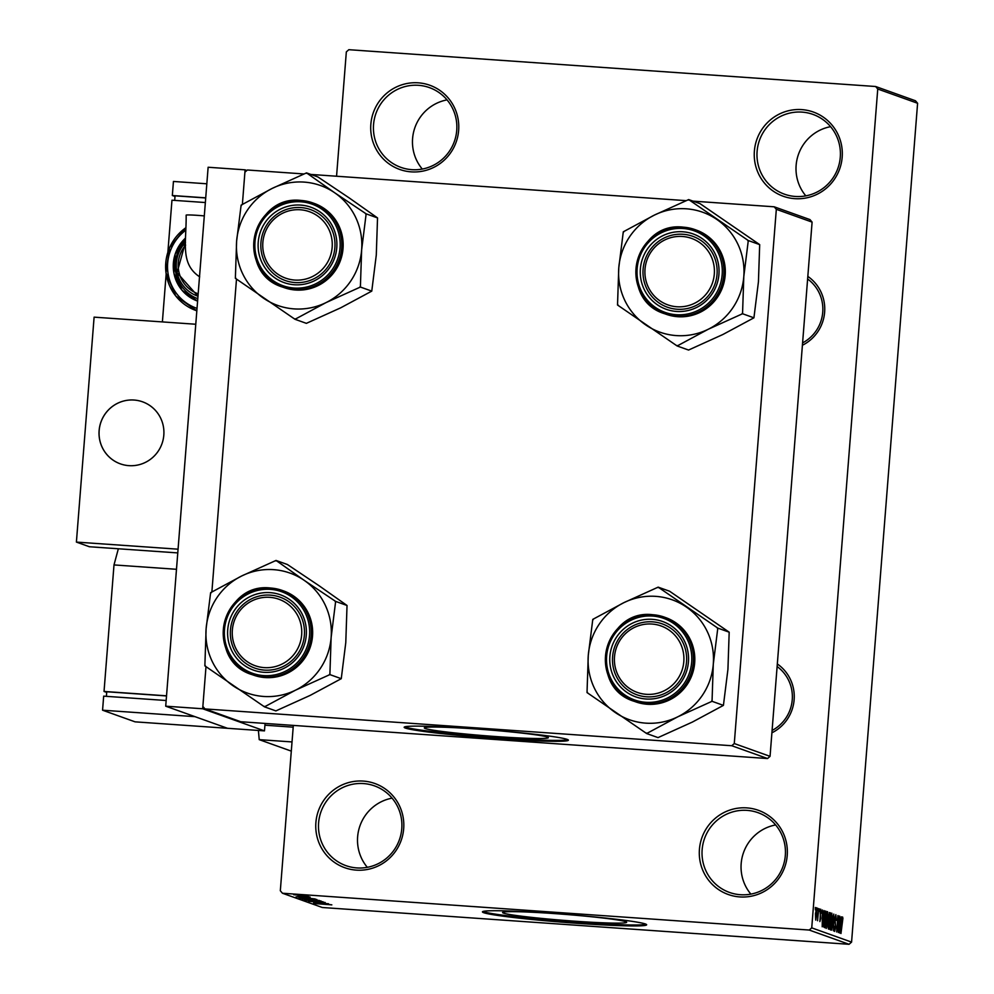 <?xml version="1.0" encoding="UTF-8"?>
<svg xmlns="http://www.w3.org/2000/svg" width="994" height="994" viewBox="0 0 994 994"><rect width="100%" height="100%" fill="white"/><g stroke="black" fill="none" stroke-linecap="round" stroke-linejoin="round"><path stroke-width="1.49" d="M418.25 82.825A44.705 43.947 109.7 0 1 458.644 130.413A44.705 43.947 109.7 0 1 411.243 171.863A44.705 43.947 109.7 0 1 370.849 124.275A44.705 43.947 109.7 0 1 418.25 82.825M411.827 169.663A42.357 41.636 -70.3 0 0 455.911 136.029A42.357 41.636 -70.3 0 0 429.42 87.609A42.357 41.636 -70.3 0 0 418.474 85.31A42.357 41.636 -70.3 0 0 374.378 118.945A42.357 41.636 -70.3 0 0 400.88 167.365A42.357 41.636 -70.3 0 0 411.827 169.663M363.295 781.085A44.705 43.947 109.7 0 1 403.688 828.673A44.705 43.947 109.7 0 1 356.287 870.123A44.705 43.947 109.7 0 1 315.893 822.535A44.705 43.947 109.7 0 1 363.295 781.085M356.871 867.924A42.357 41.636 -70.3 0 0 400.955 834.289A42.357 41.636 -70.3 0 0 374.465 785.869A42.357 41.636 -70.3 0 0 363.518 783.57A42.357 41.636 -70.3 0 0 319.434 817.205A42.357 41.636 -70.3 0 0 345.924 865.637A42.357 41.636 -70.3 0 0 356.871 867.924M746.829 807.886A44.705 43.947 109.7 0 1 787.223 855.461A44.705 43.947 109.7 0 1 739.822 896.923A44.705 43.947 109.7 0 1 699.428 849.336A44.705 43.947 109.7 0 1 746.829 807.886M740.418 894.724A42.357 41.636 -70.3 0 0 784.502 861.09A42.357 41.636 -70.3 0 0 758.012 812.67A42.357 41.636 -70.3 0 0 747.053 810.371A42.357 41.636 -70.3 0 0 702.969 844.005A42.357 41.636 -70.3 0 0 729.459 892.426A42.357 41.636 -70.3 0 0 740.418 894.724M801.785 109.613A44.705 43.947 109.7 0 1 842.179 157.201A44.705 43.947 109.7 0 1 794.778 198.663A44.705 43.947 109.7 0 1 754.384 151.076A44.705 43.947 109.7 0 1 801.785 109.613M795.374 196.464A42.357 41.636 -70.3 0 0 839.458 162.83A42.357 41.636 -70.3 0 0 812.955 114.397A42.357 41.636 -70.3 0 0 802.009 112.111A42.357 41.636 -70.3 0 0 757.925 145.733A42.357 41.636 -70.3 0 0 784.415 194.165A42.357 41.636 -70.3 0 0 795.374 196.464M547.433 737.063A62.224 3.044 -175.5 0 0 481.071 729.335A62.224 3.044 -175.5 0 0 424.326 727.906A62.224 3.044 -175.5 0 0 425.258 728.527A62.224 3.044 -175.5 0 0 491.62 736.243A62.224 3.044 -175.5 0 0 548.377 737.672A62.224 3.044 -175.5 0 0 547.433 737.063M567.139 739.374A82.365 4.026 -175.5 0 0 479.294 729.161A82.365 4.026 -175.5 0 0 404.16 727.273A82.365 4.026 -175.5 0 0 405.403 728.08A82.365 4.026 -175.5 0 0 493.26 738.293A82.365 4.026 -175.5 0 0 568.382 740.195A82.365 4.026 -175.5 0 0 567.139 739.374M404.769 726.838A82.365 4.026 -175.5 0 0 405.477 727.148A82.365 4.026 -175.5 0 0 488.539 737.001A82.365 4.026 -175.5 0 0 567.86 739.685M575.364 921.239A62.224 3.044 -175.5 0 0 626.642 922.283A62.224 3.044 -175.5 0 0 553.869 913.548A62.224 3.044 -175.5 0 0 502.591 912.517A62.224 3.044 -175.5 0 0 575.364 921.239M578.769 923.426A82.365 4.026 -175.5 0 0 646.647 924.793A82.365 4.026 -175.5 0 0 550.316 913.237A82.365 4.026 -175.5 0 0 482.438 911.871A82.365 4.026 -175.5 0 0 578.769 923.426M483.034 911.448A82.365 4.026 -175.5 0 0 578.843 922.482A82.365 4.026 -175.5 0 0 646.125 924.283M777.32 663.955A40.009 39.325 109.7 0 1 771.903 732.814M772.089 730.453A37.648 37.014 -70.3 0 0 777.122 666.539M807.824 276.394A40.009 39.325 109.7 0 1 802.406 345.253M802.593 342.893A37.648 37.014 -70.3 0 0 807.625 278.991M875.627 86.503L915.462 100.767L917.599 103.264L877.752 89.013L875.627 86.503L348.832 49.7L346.334 51.887L336.556 176.224M293.329 725.396L280.32 890.736L282.445 893.233L809.24 930.049L811.738 927.862L851.572 942.113L849.075 944.3L809.24 930.049M816.683 907.733L816.919 914.169L815.701 920.084L815.465 913.772L816.683 907.733M818.783 908.702L817.528 920.73L818.783 908.702M820.746 909.212L821.168 913.275L820.684 910.914L820.187 912.641L820.721 918.381L819.876 921.575L820.783 909.212M825.281 911.063L826.176 911.349L824.883 927.75L823.777 927.042L823.79 919.015L825.343 911.063M829.481 912.567L830.425 912.865L829.145 929.266L828.337 928.98L827.952 924.606L829.555 912.567M833.78 914.07L833.506 930.831L833.767 916.033L831.68 930.185L833.78 914.07M839.296 916.046L838.265 932.534L837.93 918.903L836.637 931.962L837.93 915.549L838.265 929.166L839.296 916.046M842.912 918.307L840.961 933.503L841.583 922.283L842.601 917.002L842.912 918.307L842.042 918.245M877.752 89.013L811.738 927.862M917.599 103.264L851.572 942.113M841.471 916.816L839.657 933.043L839.855 916.244L839.967 921.314L840.862 921.637L841.471 916.816M835.693 916.505L834.948 919.127L835.681 927.216L834.6 931.44L834.202 926.259L834.736 929.527L835.482 925.364L834.687 919.065L835.867 914.604L836.289 920.444L835.619 916.505M834.115 929.477L834.786 929.539L834.115 929.489M832.351 915.983L830.487 929.974L830.152 921.189L830.872 915.387L831.816 913.151L831.978 915.959M828.101 914.468L826.238 928.458L825.902 919.661L826.623 913.871L827.567 911.622L827.729 914.443M824.026 910.579L822.212 926.793L822.411 909.995L822.523 915.076L823.417 915.399L824.026 910.579M819.528 908.963L819.603 911.399L819.528 908.963M817.751 908.33L817.826 910.765L817.751 908.33M815.316 907.46L815.391 909.895L815.316 907.46M304.475 895.805L307.047 896.054L304.475 895.805M301.729 895.905L308.078 896.426L301.729 895.905M306.251 896.439L308.823 896.687L306.251 896.439M310.066 897.073L297.889 896.228L310.128 897.122M308.003 897.793L296.1 896.799L308.003 897.793M316.788 899.483L300.2 898.315L316.875 899.533M321.05 900.999L304.45 899.843L321.124 901.049M331.834 904.863L315.123 903.596L331.114 904.726M282.445 893.233L322.292 907.497L849.075 944.3M325.448 904.031L313.545 903.037L325.448 904.031M315.396 902.763L328.592 903.77L315.396 902.676M325.1 902.453L308.55 901.309L325.2 902.515M305.829 900.278L323.075 901.782L305.829 900.278M302.499 898.974L319.472 900.502L302.387 899.011M305.307 897.781L315.21 898.974L299.045 897.843L305.307 897.781M305.903 895.582L293.727 894.737L305.966 895.619M693.004 201.136L774.189 206.802L809.973 219.599L812.098 222.109L776.326 209.312L734.28 743.549L770.052 756.347L767.554 758.534L731.783 745.736L734.28 743.549M812.098 222.109L770.052 756.347M265.063 723.421L264.479 730.876L202.677 708.759L205.994 666.663L202.863 706.423L204.988 708.921L731.783 745.736M204.988 708.921L240.772 721.731L767.554 758.534M304.089 173.962L247.407 169.999L244.909 172.186L242.374 204.466L245.096 169.837L246.86 170.471M236.497 279.103L211.871 592.014L236.497 279.103M310.861 174.435L686.233 200.664M776.326 209.312L774.189 206.802M422.288 169.055A42.357 41.636 109.7 0 1 414.97 127.431A42.357 41.636 109.7 0 1 447.039 99.885M367.333 867.327A42.357 41.636 109.7 0 1 360.014 825.691A42.357 41.636 109.7 0 1 392.083 798.145M750.868 894.115A42.357 41.636 109.7 0 1 743.562 852.479A42.357 41.636 109.7 0 1 775.631 824.945M805.823 195.855A42.357 41.636 109.7 0 1 798.517 154.219A42.357 41.636 109.7 0 1 830.586 126.673M318.527 903.447L323.472 903.869L318.527 903.447M306.301 899.756L319.161 900.875L306.351 899.756M304.922 899.408L309.755 899.744L304.922 899.408M311.644 899.881L317.322 900.278L311.644 899.881M302.089 898.452L314.899 899.346L302.052 898.228M300.673 897.88L313.073 898.75L300.673 897.88M301.083 897.209L306.028 897.619L301.083 897.209M295.417 894.849L304.226 895.47L295.417 894.811M839.706 921.562L840.862 921.637M840.005 928.21L840.626 923.525L839.905 923.264L840.005 928.21M829.94 925.054L830.673 928.061L829.99 928.011L830.636 928.061L831.916 921.587L831.667 915.064L830.959 915.014L831.605 915.064M830.152 921.314L830.226 925.079M831.667 915.064L830.412 921.326M829.232 912.79L830.425 912.865M829.033 927.265L828.934 922.183L828.226 924.432L829.033 927.265L827.878 927.178M828.25 922.221L828.934 922.183M829.568 920.444L829.468 914.492L828.723 917.201L829.568 920.444L828.375 920.357M828.375 920.22L829.058 920.258M828.747 914.579L829.468 914.492M825.691 923.538L826.387 926.532L827.654 920.059L827.418 913.548L826.71 913.486L827.356 913.536M825.89 919.785L825.977 923.55M827.418 913.548L826.163 919.81M825.032 911.274L826.176 911.349M823.579 925.662L824.784 925.737L825.765 913.175L824.523 912.939L825.169 913.001M823.579 925.526L824.784 925.737M823.554 925.091L824.324 925.576M823.777 919.115L823.976 925.116M824.175 915.139L824.051 919.139M825.306 913.001L824.461 915.163M822.262 915.312L823.417 915.399M822.56 921.972L823.181 917.288L822.46 917.027L822.56 921.972M815.85 918.381L816.521 909.423L815.85 918.381M269.772 597.332A35.299 34.703 -70.3 0 0 232.347 630.059A35.299 34.703 -70.3 0 0 264.242 667.62A35.299 34.703 -70.3 0 0 301.654 634.893A35.299 34.703 -70.3 0 0 269.772 597.332M264.454 670.118A37.648 37.014 109.7 0 1 254.725 668.067A37.648 37.014 109.7 0 1 231.167 625.027A37.648 37.014 109.7 0 1 270.356 595.133A37.648 37.014 109.7 0 1 280.097 597.17A37.648 37.014 109.7 0 1 303.642 640.211A37.648 37.014 109.7 0 1 264.454 670.118A37.648 37.014 -70.3 0 0 303.642 640.211A37.648 37.014 -70.3 0 0 280.097 597.17A37.648 37.014 -70.3 0 0 270.356 595.133A37.648 37.014 -70.3 0 0 231.167 625.027A37.648 37.014 -70.3 0 0 254.725 668.067A37.648 37.014 -70.3 0 0 264.454 670.118M241.691 575.973A63.666 62.585 109.7 0 1 273.623 569.661A63.666 62.585 109.7 0 1 304.201 580.347L276.021 560.442L241.691 575.973L210.629 592.673L206.118 628.693L204.863 665.868L264.491 706.846L295.566 690.147L329.884 674.603L331.139 637.427L335.649 601.407L304.201 580.347A63.666 62.585 109.7 0 1 331.139 637.427A63.666 62.585 109.7 0 1 295.566 690.147A63.666 62.585 109.7 0 1 233.056 685.773A63.666 62.585 109.7 0 1 206.118 628.693A63.666 62.585 -70.3 0 1 241.691 575.973M276.73 560.927A73.084 71.841 -70.3 0 0 275.984 560.877A73.084 71.841 -70.3 0 0 275.239 560.827M270.132 592.648A40.009 39.325 109.7 0 1 306.276 635.216A40.009 39.325 109.7 0 1 263.87 672.304A40.009 39.325 109.7 0 1 227.725 629.736A40.009 39.325 109.7 0 1 270.132 592.648M253.569 675.15A44.705 43.947 -70.3 0 0 265.125 677.573A44.705 43.947 -70.3 0 0 311.656 642.074A44.705 43.947 -70.3 0 0 283.688 590.958L282.308 590.461A44.705 43.947 109.7 0 1 310.277 641.577A44.705 43.947 109.7 0 1 263.745 677.088A44.705 43.947 109.7 0 1 252.178 674.665A44.705 43.947 109.7 0 1 224.209 623.561A44.705 43.947 109.7 0 1 270.728 588.038A44.705 43.947 109.7 0 1 282.308 590.461L270.741 588.038C221.55 581.763 204.64 660.65 252.178 674.665L253.569 675.15M335.649 601.407L347.03 605.483L318.838 585.578L287.403 564.517L276.021 560.442M347.03 605.483L345.775 642.658L341.265 678.678L329.884 674.603M341.265 678.678L310.203 695.378L275.872 710.909L264.491 706.846M263.783 706.349A73.084 71.841 -70.3 0 0 265.274 706.448M329.101 674.988A73.084 71.841 -70.3 0 0 329.958 673.733M335.574 602.277A73.084 71.841 -70.3 0 0 334.928 600.91M211.411 592.287A73.084 71.841 -70.3 0 0 210.554 593.555M204.938 664.998A73.084 71.841 -70.3 0 0 205.584 666.365M300.275 209.771A35.299 34.703 -70.3 0 0 262.851 242.499A35.299 34.703 -70.3 0 0 294.733 280.06A35.299 34.703 -70.3 0 0 332.158 247.332A35.299 34.703 -70.3 0 0 300.275 209.771M294.957 282.557A37.648 37.014 109.7 0 1 285.228 280.507A37.648 37.014 109.7 0 1 261.671 237.467A37.648 37.014 109.7 0 1 300.859 207.572A37.648 37.014 109.7 0 1 310.6 209.61A37.648 37.014 109.7 0 1 334.146 252.662A37.648 37.014 109.7 0 1 294.957 282.557A37.648 37.014 -70.3 0 0 334.146 252.662A37.648 37.014 -70.3 0 0 310.6 209.61A37.648 37.014 -70.3 0 0 300.859 207.572A37.648 37.014 -70.3 0 0 261.671 237.467A37.648 37.014 -70.3 0 0 285.228 280.507A37.648 37.014 -70.3 0 0 294.957 282.557M272.194 188.413A63.666 62.585 109.7 0 1 304.114 182.101A63.666 62.585 109.7 0 1 334.705 192.786L306.512 172.881L272.194 188.413L241.132 205.112L236.622 241.132L235.367 278.308L294.994 319.285L326.069 302.586L360.387 287.042L361.642 249.867L366.152 213.847L334.705 192.786A63.666 62.585 109.7 0 1 361.642 249.867A63.666 62.585 109.7 0 1 326.069 302.586A63.666 62.585 109.7 0 1 263.559 298.212A63.666 62.585 109.7 0 1 236.622 241.132A63.666 62.585 -70.3 0 1 272.194 188.413M307.233 173.366A73.084 71.841 -70.3 0 0 306.487 173.316A73.084 71.841 -70.3 0 0 305.73 173.267M300.635 205.087A40.009 39.325 109.7 0 1 336.78 247.655A40.009 39.325 109.7 0 1 294.373 284.756A40.009 39.325 109.7 0 1 258.229 242.176A40.009 39.325 109.7 0 1 300.635 205.087M284.06 287.601A44.705 43.947 -70.3 0 0 295.628 290.024A44.705 43.947 -70.3 0 0 342.16 254.514A44.705 43.947 -70.3 0 0 314.191 203.397L312.812 202.913A44.705 43.947 109.7 0 1 340.78 254.029A44.705 43.947 109.7 0 1 294.249 289.527A44.705 43.947 109.7 0 1 282.681 287.104A44.705 43.947 109.7 0 1 254.712 236A44.705 43.947 109.7 0 1 301.232 200.477A44.705 43.947 109.7 0 1 312.812 202.913L301.244 200.477C252.041 194.203 235.143 273.089 282.681 287.104L284.06 287.601M366.152 213.847L377.534 217.922L349.341 198.017L317.906 176.957L306.512 172.881M377.534 217.922L376.279 255.098L371.768 291.118L360.387 287.042M371.768 291.118L340.706 307.817L306.376 323.348L294.994 319.285M294.286 318.788A73.084 71.841 -70.3 0 0 295.777 318.9M359.604 287.428A73.084 71.841 -70.3 0 0 360.449 286.173M366.078 214.729A73.084 71.841 -70.3 0 0 365.432 213.362M241.915 204.727A73.084 71.841 -70.3 0 0 241.057 205.994M235.441 277.438A73.084 71.841 -70.3 0 0 236.075 278.805M646.386 694.321A35.299 34.703 -70.3 0 0 683.81 661.594A35.299 34.703 -70.3 0 0 651.927 624.033A35.299 34.703 -70.3 0 0 614.503 656.748A35.299 34.703 -70.3 0 0 646.386 694.321M652.511 621.834A37.648 37.014 109.7 0 1 662.252 623.872A37.648 37.014 109.7 0 1 685.798 666.912A37.648 37.014 109.7 0 1 646.609 696.806A37.648 37.014 109.7 0 1 636.881 694.769A37.648 37.014 109.7 0 1 613.323 651.729A37.648 37.014 109.7 0 1 652.511 621.834A37.648 37.014 -70.3 0 0 613.323 651.729A37.648 37.014 -70.3 0 0 636.881 694.769A37.648 37.014 -70.3 0 0 646.609 696.806A37.648 37.014 -70.3 0 0 685.798 666.912A37.648 37.014 -70.3 0 0 662.252 623.872A37.648 37.014 -70.3 0 0 652.511 621.834M658.165 587.143L669.558 591.206L729.186 632.184L717.805 628.109L658.165 587.143L623.847 602.675L592.784 619.374L588.274 655.394L587.019 692.569L646.647 733.535L677.722 716.836A63.666 62.585 109.7 0 1 645.789 723.147A63.666 62.585 109.7 0 1 615.211 712.474A63.666 62.585 109.7 0 1 588.274 655.394A63.666 62.585 109.7 0 1 623.847 602.675A63.666 62.585 109.7 0 1 686.357 607.036A63.666 62.585 109.7 0 1 713.294 664.129L717.805 628.109M645.938 733.05A73.084 71.841 -70.3 0 0 646.684 733.1A73.084 71.841 -70.3 0 0 647.429 733.15M646.025 699.006A40.009 39.325 109.7 0 1 609.881 656.425A40.009 39.325 109.7 0 1 652.288 619.337A40.009 39.325 109.7 0 1 688.432 661.917A40.009 39.325 109.7 0 1 646.025 699.006M647.28 704.274A44.705 43.947 -70.3 0 0 693.812 668.776A44.705 43.947 -70.3 0 0 665.843 617.659L664.464 617.162A44.705 43.947 109.7 0 1 692.433 668.279A44.705 43.947 109.7 0 1 645.901 703.777A44.705 43.947 109.7 0 1 634.334 701.354A44.705 43.947 109.7 0 1 606.365 650.25A44.705 43.947 109.7 0 1 652.884 614.739C603.706 608.465 586.795 687.351 634.334 701.354L635.725 701.851A44.705 43.947 -70.3 0 0 647.28 704.274M729.186 632.184L727.931 669.36L723.421 705.38L692.358 722.079L658.028 737.61L646.647 733.535M723.421 705.38L712.039 701.304L713.294 664.129A63.666 62.585 -70.3 0 1 677.722 716.836L712.039 701.304M658.885 587.628A73.084 71.841 -70.3 0 0 657.382 587.529M593.567 618.989A73.084 71.841 -70.3 0 0 592.71 620.244M587.094 691.7A73.084 71.841 -70.3 0 0 587.74 693.066M711.257 701.689A73.084 71.841 -70.3 0 0 712.102 700.435M717.73 628.978A73.084 71.841 -70.3 0 0 717.084 627.612M676.889 306.761A35.299 34.703 -70.3 0 0 714.313 274.033A35.299 34.703 -70.3 0 0 682.431 236.473A35.299 34.703 -70.3 0 0 645.007 269.2A35.299 34.703 -70.3 0 0 676.889 306.761M683.015 234.273A37.648 37.014 109.7 0 1 692.756 236.311A37.648 37.014 109.7 0 1 716.301 279.351A37.648 37.014 109.7 0 1 677.113 309.246A37.648 37.014 109.7 0 1 667.384 307.208A37.648 37.014 109.7 0 1 643.826 264.168A37.648 37.014 109.7 0 1 683.015 234.273A37.648 37.014 -70.3 0 0 643.826 264.168A37.648 37.014 -70.3 0 0 667.384 307.208A37.648 37.014 -70.3 0 0 677.113 309.246A37.648 37.014 -70.3 0 0 716.301 279.351A37.648 37.014 -70.3 0 0 692.756 236.311A37.648 37.014 -70.3 0 0 683.015 234.273M688.668 199.583L700.062 203.658L759.689 244.623L748.296 240.548L688.668 199.583L654.35 215.114L623.288 231.813L618.777 267.833L617.522 305.009L677.15 345.974L708.213 329.275A63.666 62.585 109.7 0 1 676.293 335.587A63.666 62.585 109.7 0 1 645.715 324.914A63.666 62.585 109.7 0 1 618.777 267.833A63.666 62.585 109.7 0 1 654.35 215.114A63.666 62.585 109.7 0 1 716.86 219.475A63.666 62.585 109.7 0 1 743.798 276.568L748.296 240.548M676.442 345.49A73.084 71.841 -70.3 0 0 677.187 345.539A73.084 71.841 -70.3 0 0 677.933 345.589M676.529 311.445A40.009 39.325 109.7 0 1 640.384 268.877A40.009 39.325 109.7 0 1 682.791 231.776A40.009 39.325 109.7 0 1 718.935 274.356A40.009 39.325 109.7 0 1 676.529 311.445M677.784 316.713A44.705 43.947 -70.3 0 0 724.315 281.215A44.705 43.947 -70.3 0 0 696.347 230.099L694.968 229.602A44.705 43.947 109.7 0 1 722.936 280.718A44.705 43.947 109.7 0 1 676.405 316.229A44.705 43.947 109.7 0 1 664.837 313.793A44.705 43.947 109.7 0 1 636.868 262.689A44.705 43.947 109.7 0 1 683.387 227.179C634.197 220.904 617.299 299.79 664.837 313.793L666.216 314.29A44.705 43.947 -70.3 0 0 677.784 316.713M759.689 244.623L758.434 281.799L753.924 317.819L722.849 334.518L688.531 350.05L677.15 345.974M753.924 317.819L742.543 313.744L743.798 276.568A63.666 62.585 -70.3 0 1 708.213 329.275L742.543 313.744M689.389 200.067A73.084 71.841 -70.3 0 0 687.885 199.968M624.07 231.428A73.084 71.841 -70.3 0 0 623.213 232.683M617.585 304.139A73.084 71.841 -70.3 0 0 618.231 305.506M741.76 314.129A73.084 71.841 -70.3 0 0 742.605 312.874M748.234 241.418A73.084 71.841 -70.3 0 0 747.587 240.051M202.677 708.759L165.712 706.187L227.514 728.291L194.986 716.662L102.568 710.201L135.085 721.843L264.479 730.876M165.712 706.187L208.131 167.253L245.096 169.837M292.025 741.934L259.223 739.648L258.403 730.453M291.304 751.129L259.223 739.648M264.926 725.198L293.193 727.173M204.292 215.909A14.115 0.696 -175.5 0 0 197.794 215.375A14.115 0.696 -175.5 0 0 186.151 215.139C186.512 242.25 179.852 263.708 199.695 276.866M162.382 321.919L166.147 274.071M167.874 252.128L171.962 200.204L205.348 202.54M205.708 197.968L175.043 195.818L174.695 200.39M174.994 196.464L172.335 195.52L205.721 197.843M206.827 183.791L173.441 181.455L172.335 195.52M102.556 418.226A32.951 32.38 -70.3 0 0 120.373 463.863A32.951 32.38 -70.3 0 0 160.382 447.462A32.951 32.38 -70.3 0 0 142.564 401.824A32.951 32.38 -70.3 0 0 102.556 418.226M134.053 400.035A32.951 32.38 109.7 0 1 163.178 439.485A32.951 32.38 109.7 0 1 120.373 463.863A32.951 32.38 109.7 0 1 134.053 400.035M177.777 552.913L89.41 546.75L76.401 542.09L94.107 317.148L195.768 324.243L178.063 549.185L76.401 542.09M106.706 692.408L104.035 691.451L166.532 695.825M166.52 695.937L106.756 691.762L106.395 696.334M104.035 691.451L113.999 564.927L176.485 569.289M113.999 564.927L118.348 548.763M166.16 700.509L103.674 696.148L102.568 710.201M834.662 922.407L835.358 922.457M827.865 927.054L828.586 927.104M270.393 589.367A43.301 42.568 -70.3 0 0 224.495 629.5A43.301 42.568 -70.3 0 0 263.609 675.585A43.301 42.568 -70.3 0 0 309.519 635.452A43.301 42.568 -70.3 0 0 270.393 589.367M300.896 201.807A43.301 42.568 -70.3 0 0 254.986 241.952A43.301 42.568 -70.3 0 0 294.112 288.036A43.301 42.568 -70.3 0 0 340.023 247.891A43.301 42.568 -70.3 0 0 300.896 201.807M652.909 614.739A44.705 43.947 109.7 0 1 664.464 617.162L652.896 614.739M645.765 702.286A43.301 42.568 -70.3 0 0 691.675 662.141A43.301 42.568 -70.3 0 0 652.549 616.056A43.301 42.568 -70.3 0 0 606.638 656.202A43.301 42.568 -70.3 0 0 645.765 702.286M683.412 227.179A44.705 43.947 109.7 0 1 694.968 229.602L683.4 227.179M676.268 314.725A43.301 42.568 -70.3 0 0 722.166 274.58A43.301 42.568 -70.3 0 0 683.052 228.496A43.301 42.568 -70.3 0 0 637.142 268.641A43.301 42.568 -70.3 0 0 676.268 314.725M196.824 310.824A47.066 46.271 109.7 0 1 196.116 310.575A47.066 46.271 109.7 0 1 166.01 272.853A47.066 46.271 109.7 0 1 185.456 228.024L169.539 247.705L165.973 272.816L175.776 296.013L196.824 310.824M185.393 230.521A44.705 43.947 -70.3 0 0 168.023 273.263A44.705 43.947 -70.3 0 0 197.023 308.388M185.369 238.125L175.106 254.228L173.913 273.275L182.113 290.372L197.595 301.107A37.648 37.014 109.7 0 1 185.381 238.175M185.431 240.809A35.299 34.703 -70.3 0 0 197.781 298.672M185.48 242.35L177.044 272.716L197.98 296.237A32.951 32.38 109.7 0 1 185.493 242.399M185.617 245.12A30.59 30.068 -70.3 0 0 198.166 293.814"/></g></svg>
